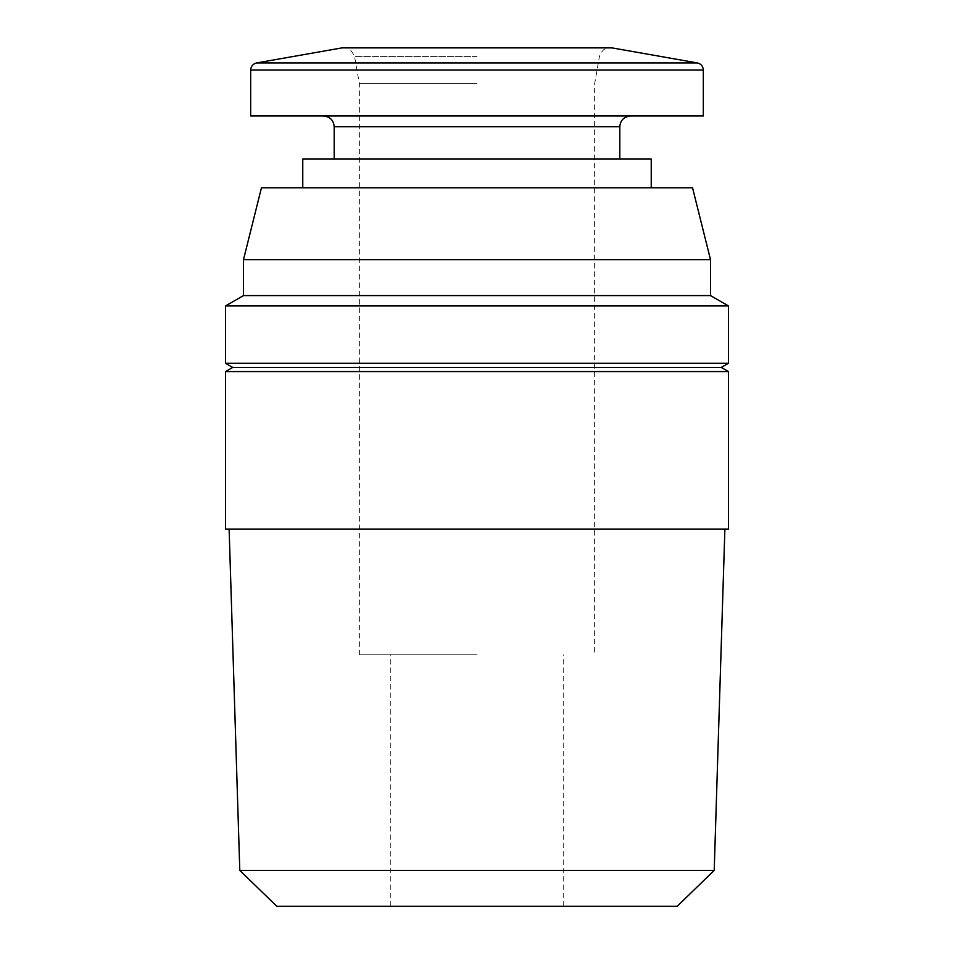 <?xml version="1.0" encoding="UTF-8"?>
<svg xmlns="http://www.w3.org/2000/svg" width="954" height="954" viewBox="0 0 954 954"><rect width="100%" height="100%" fill="white"/><g stroke="black" fill="none" stroke-linecap="round" stroke-linejoin="round"><path stroke-width="0.72" stroke-dasharray="4.77 3.58" d="M714.212 870.394L239.788 870.394M225.526 529.088L728.474 529.088M677.173 906.3L276.827 906.3M225.526 371.583L728.474 371.583M477 654.826L359.348 654.826L477 654.826M232.716 367.433L721.284 367.433M225.526 363.283L728.474 363.283M477 83.63L359.348 83.63L477 83.63M225.526 305.948L728.474 305.948M243.485 295.585L710.515 295.585M243.485 259.655L710.515 259.655M261.456 187.807L692.544 187.807M703.325 115.959L250.675 115.959M302.764 159.068L651.236 159.068M477 906.3L563.218 906.3L477 906.3M477 187.807L302.764 187.807L477 187.807M477 115.959L630.582 115.959L477 115.959M477 159.068L334.198 159.068L477 159.068M477 56.608L354.578 56.608L477 56.608M611.908 47.867L342.092 47.867M697.386 62.94L256.614 62.94M703.325 70.012L250.675 70.012M619.802 126.739L334.198 126.739M359.348 654.826L359.348 83.63L354.578 56.608C351.31 49.668 347.781 46.698 343.965 47.7L610.035 47.7C605.086 47.569 601.545 50.538 599.422 56.608L594.652 83.63L594.652 654.826M390.782 906.3L390.782 654.826M563.218 906.3L563.218 654.826"/><path stroke-width="1.43" d="M714.212 870.394L677.173 906.3L276.827 906.3L239.788 870.394L714.212 870.394L724.885 529.088M728.474 529.088L225.526 529.088L225.526 371.583L728.474 371.583L728.474 529.088M728.474 371.583L721.284 367.433L232.716 367.433L225.526 371.583M728.474 363.283L225.526 363.283L225.526 305.948L728.474 305.948L728.474 363.283L721.284 367.433M728.474 305.948L710.515 295.585L243.485 295.585L225.526 305.948M710.515 295.585L710.515 259.655L243.485 259.655L243.485 295.585M710.515 259.655L692.544 187.807L261.456 187.807L243.485 259.655M250.675 70.012L250.675 115.959L703.325 115.959L703.325 70.012L250.675 70.012C250.962 66.243 252.941 63.882 256.614 62.94L697.386 62.94C701.059 63.882 703.038 66.243 703.325 70.012M651.236 187.807L651.236 159.068L302.764 159.068L302.764 187.807M611.908 47.867L342.092 47.867L611.908 47.867L697.386 62.94M334.198 159.068L334.198 126.739L619.802 126.739C620.374 120.252 623.976 116.65 630.582 115.959M334.198 126.739C333.626 120.252 330.024 116.65 323.418 115.959M619.802 159.068L619.802 126.739M239.788 870.394L229.115 529.088M232.716 367.433L225.526 363.283M342.092 47.867L256.614 62.94"/></g></svg>
